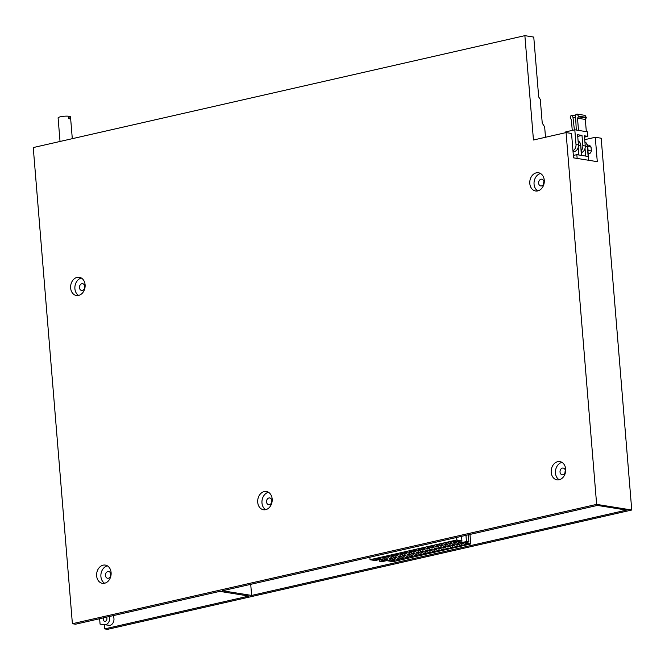 <?xml version="1.0" encoding="UTF-8"?>
<svg xmlns="http://www.w3.org/2000/svg" width="665" height="665" viewBox="0 0 665 665"><rect width="100%" height="100%" fill="white"/><g stroke="black" fill="none" stroke-linecap="round" stroke-linejoin="round"><path stroke-width="1" d="M587.32 144.987L588.683 145.203A4.613 3.608 99.1 0 1 591.044 147.048L591.368 150.988A4.613 3.608 99.1 0 1 589.863 153.465L588.192 153.848M587.561 146.159A4.613 3.608 99.1 0 1 587.769 146.524L591.044 147.048M587.769 146.524L588.093 150.465L591.368 150.988M588.093 150.465A4.613 3.608 99.1 0 1 587.951 150.905M588.143 153.191L589.863 153.465M60.033 141.47L58.096 117.905A6.226 1.164 -4.7 0 1 61.637 116.55A6.226 1.164 -4.7 0 1 68.296 116.184L68.503 118.669A6.226 1.164 -4.7 0 1 70.066 118.919L69.858 116.433A6.226 1.164 -4.7 0 1 70.507 116.882L72.302 138.677M69.858 116.433L68.345 116.782M584.518 137.115L587.818 136.358L587.453 131.845L574.801 129.808L565.757 131.869L565.824 132.643M573.031 151.612A5.769 4.505 -80.9 0 0 578.425 144.879L577.586 134.721L581.991 135.427L582.831 145.585A5.769 4.505 99.1 0 1 581.202 150.747M587.818 136.358L584.41 135.81L585.242 145.976A5.769 4.505 99.1 0 1 581.36 152.609M572.964 150.789A5.769 4.505 -80.9 0 0 576.006 144.496L574.801 129.808M586.331 131.662L585.325 119.442L586.264 117.389L585.034 115.369L577.212 114.114L575.898 114.413L575.599 116.782L576.281 130.049M577.727 136.4L581.991 135.427M572.249 130.39L571.36 119.584L570.129 118.021L570.986 115.527L575.724 115.777M572.299 115.228L572.972 117.381L575.649 117.805M572.972 117.381L574.394 129.899M578.508 130.406L577.503 118.187L585.325 119.442M577.503 118.187L578.5 116.799L586.314 118.054M578.5 116.799L578.442 116.134L586.264 117.389M578.442 116.134L577.212 114.114M524.876 35.652L33.25 147.564L72.394 623.712L596.638 504.378L566.065 132.584L533.455 140.007L524.876 35.652L533.762 37.082L538.683 96.94L540.288 99.426L542.241 123.141L544.652 126.874L545.508 137.264M104.33 624.809L104.671 628.89L107.514 629.348L631.75 510.013L601.185 138.22L595.283 137.273L584.726 139.675M537.769 190.913A9.227 7.215 99.1 0 1 534.062 184.213A9.227 7.215 99.1 0 1 540.554 173.523M538.625 183.174A3.408 2.668 99.1 0 1 541.834 179.201A3.408 2.668 99.1 0 1 543.92 182.983A3.408 2.668 99.1 0 1 540.753 185.934A3.408 2.668 99.1 0 1 538.625 183.174M265.676 509.673A9.227 7.215 99.1 0 1 262.085 500.171A9.227 7.215 99.1 0 1 268.469 492.283M266.532 501.925A3.408 2.668 99.1 0 1 269.749 497.952A3.408 2.668 99.1 0 1 271.835 501.743A3.408 2.668 99.1 0 1 268.668 504.685A3.408 2.668 99.1 0 1 266.532 501.925M81.396 278.045A9.227 7.215 -80.9 0 0 74.904 288.726A9.227 7.215 -80.9 0 0 78.603 295.435M79.459 287.696A3.408 2.668 99.1 0 1 82.676 283.714A3.408 2.668 99.1 0 1 84.763 287.504A3.408 2.668 99.1 0 1 81.596 290.447A3.408 2.668 99.1 0 1 79.459 287.696M104.605 583.247A9.227 7.215 99.1 0 1 100.905 576.538A9.227 7.215 99.1 0 1 107.397 565.857M110.806 574.286A3.408 2.668 99.1 0 1 107.597 578.259A3.408 2.668 99.1 0 1 105.502 574.469A3.408 2.668 99.1 0 1 108.678 571.526A3.408 2.668 99.1 0 1 110.806 574.286M559.174 479.773A9.227 7.215 99.1 0 1 555.475 473.064A9.227 7.215 99.1 0 1 561.967 462.383M560.03 472.025A3.408 2.668 99.1 0 1 563.247 468.052A3.408 2.668 99.1 0 1 565.333 471.842A3.408 2.668 99.1 0 1 562.166 474.785A3.408 2.668 99.1 0 1 560.03 472.025M70.64 288.045A9.227 7.215 -80.9 0 0 76.409 295.509A9.227 7.215 -80.9 0 0 84.987 287.546A9.227 7.215 -80.9 0 0 79.326 277.288A9.227 7.215 -80.9 0 0 70.64 288.045M257.712 502.283A9.227 7.215 99.1 0 1 266.399 491.518A9.227 7.215 99.1 0 1 272.168 498.991A9.227 7.215 99.1 0 1 263.481 509.747A9.227 7.215 99.1 0 1 257.712 502.283M529.797 183.523A9.227 7.215 99.1 0 1 538.492 172.767A9.227 7.215 99.1 0 1 544.153 183.025A9.227 7.215 99.1 0 1 535.566 190.988A9.227 7.215 99.1 0 1 529.797 183.523M551.21 472.383A9.227 7.215 99.1 0 1 559.897 461.618A9.227 7.215 99.1 0 1 565.558 471.876A9.227 7.215 99.1 0 1 556.979 479.847A9.227 7.215 99.1 0 1 551.21 472.383M111.097 572.565A9.227 7.215 99.1 0 1 102.41 583.321A9.227 7.215 99.1 0 1 96.749 573.064A9.227 7.215 99.1 0 1 105.328 565.092A9.227 7.215 99.1 0 1 111.097 572.565M566.065 132.584L571.543 133.466L573.546 157.854L597.286 161.67L595.283 137.273M631.75 510.013L596.638 504.378M104.671 628.89L248.926 596.056L219.782 591.376L75.527 624.211L72.394 623.712M99.634 618.724L100.074 624.127L109.908 625.399A5.769 4.505 -80.9 0 0 113.657 621.467A5.769 4.505 -80.9 0 0 112.9 615.707M222.492 590.761L597.411 505.417L626.555 510.088L251.636 595.433L222.492 590.761M250.722 584.336L251.636 595.433M100.074 624.127L109.908 625.399M105.569 624.701A5.769 4.505 -80.9 0 0 109.326 616.521M106.292 617.211A2.311 1.804 99.1 0 1 106.915 618.641A2.311 1.804 99.1 0 1 105.294 621.31A2.311 1.804 99.1 0 1 104.738 621.334A2.311 1.804 99.1 0 1 103.657 617.81M565.017 472.906A3.408 2.668 99.1 0 1 565.009 472.823A3.408 2.668 99.1 0 1 565.366 470.72M110.448 576.389A3.408 2.668 99.1 0 1 110.44 576.297A3.408 2.668 99.1 0 1 110.797 574.194M84.447 288.577A3.408 2.668 99.1 0 1 84.438 288.494A3.408 2.668 99.1 0 1 84.796 286.391M271.519 502.815A3.408 2.668 99.1 0 1 271.511 502.723A3.408 2.668 99.1 0 1 271.869 500.62M543.604 184.055A3.408 2.668 99.1 0 1 543.596 183.972A3.408 2.668 99.1 0 1 543.953 181.869M455.483 541.643L452.142 541.111L456.389 540.138L459.731 540.678L455.483 541.643L455.384 540.371M450.903 542.258L453.073 541.767L451.934 541.584L449.764 542.075L450.903 542.258L450.87 541.825M454.461 542.831L456.631 542.341L455.492 542.158L453.322 542.648L454.461 542.831L454.419 542.399M458.01 543.405L460.18 542.906L459.041 542.723L456.872 543.222L458.01 543.405L457.977 542.964M461.568 543.97L463.738 543.48L460.429 543.787L461.568 543.97L461.527 543.538M465.118 544.544L467.287 544.045L466.148 543.862L463.979 544.361L465.118 544.544L465.084 544.111M446.381 543.288L448.551 542.798L447.412 542.615L445.242 543.106L446.381 543.288L446.348 542.856M449.939 543.862L452.109 543.363L448.8 543.679L449.939 543.862L449.906 543.43M453.488 544.427L455.658 543.937L454.527 543.754L452.358 544.244L453.488 544.427L453.455 543.995M457.046 545.001L459.216 544.51L455.907 544.818L457.046 545.001L457.013 544.569M460.604 545.574L462.774 545.076L461.635 544.893L459.465 545.391L460.604 545.574L460.562 545.134M441.868 544.319L444.037 543.82L442.898 543.638L440.729 544.136L441.868 544.319L441.826 543.887M445.417 544.884L447.587 544.394L444.278 544.702L445.417 544.884L445.384 544.452M448.975 545.458L451.144 544.968L450.006 544.785L447.836 545.275L448.975 545.458L448.933 545.026M452.524 546.032L454.694 545.533L453.555 545.35L451.385 545.849L452.524 546.032L452.491 545.599M456.082 546.597L458.252 546.106L457.113 545.923L454.943 546.414L456.082 546.597L456.049 546.164M437.346 545.35L439.515 544.851L438.376 544.668L436.207 545.167L437.346 545.35L437.312 544.909M440.903 545.915L443.065 545.425L439.764 545.732L440.903 545.915L440.862 545.483M444.453 546.489L446.622 545.99L445.483 545.807L443.314 546.306L444.453 546.489L444.42 546.056M448.011 547.054L450.18 546.563L449.041 546.381L446.872 546.879L448.011 547.054L447.969 546.622M451.56 547.627L453.73 547.137L452.591 546.954L450.421 547.445L451.56 547.627L451.527 547.195M432.824 546.372L434.993 545.882L433.854 545.699L431.685 546.189L432.824 546.372L432.79 545.94M436.381 546.946L438.551 546.455L437.412 546.273L435.243 546.763L436.381 546.946L436.348 546.514M439.931 547.519L442.1 547.021L440.97 546.838L438.8 547.337L439.931 547.519L439.898 547.079M443.488 548.085L445.658 547.594L444.519 547.411L442.35 547.902L443.488 548.085L443.455 547.652M447.046 548.658L449.207 548.16L445.907 548.475L447.046 548.658L447.005 548.226M428.31 547.403L430.479 546.913L429.341 546.73L427.171 547.22L428.31 547.403L428.268 546.971M431.859 547.977L434.029 547.478L432.89 547.295L430.721 547.794L431.859 547.977L431.826 547.544M435.417 548.542L437.587 548.051L434.278 548.359L435.417 548.542L435.375 548.11M438.967 549.115L441.136 548.625L439.997 548.442L437.828 548.933L438.967 549.115L438.933 548.683M442.524 549.689L444.694 549.19L441.385 549.506L442.524 549.689L442.491 549.248M423.788 548.434L425.957 547.935L422.649 548.251L423.788 548.434L423.755 548.002M427.337 548.999L429.507 548.509L428.376 548.326L426.207 548.825L427.337 548.999L427.304 548.567M430.895 549.573L433.065 549.082L429.756 549.39L430.895 549.573L430.862 549.14M434.453 550.146L436.622 549.647L435.484 549.465L433.314 549.963L434.453 550.146L434.411 549.714M438.002 550.711L440.172 550.221L436.863 550.529L438.002 550.711L437.969 550.279M419.266 549.465L421.435 548.966L418.127 549.282L419.266 549.465L419.233 549.024M422.824 550.03L424.993 549.539L423.854 549.356L421.685 549.847L422.824 550.03L422.79 549.598M426.373 550.603L428.543 550.105L425.243 550.42L426.373 550.603L426.34 550.171M429.931 551.177L432.1 550.678L430.962 550.495L428.792 550.994L429.931 551.177L429.898 550.736M433.489 551.742L435.65 551.252L432.35 551.559L433.489 551.742L433.447 551.31M414.752 550.487L416.922 549.997L415.783 549.814L413.613 550.304L414.752 550.487L414.711 550.055M418.302 551.061L420.471 550.57L419.332 550.387L417.163 550.878L418.302 551.061L418.268 550.628M421.859 551.634L424.029 551.135L422.89 550.952L420.721 551.451L421.859 551.634L421.818 551.202M425.409 552.199L427.578 551.709L426.44 551.526L424.27 552.017L425.409 552.199L425.376 551.767M428.967 552.773L431.136 552.274L427.828 552.59L428.967 552.773L428.933 552.341M410.23 551.518L412.4 551.027L411.261 550.844L409.091 551.335L410.23 551.518L410.197 551.086M413.78 552.091L415.949 551.593L414.819 551.41L412.649 551.908L413.78 552.091L413.746 551.659M417.337 552.657L419.507 552.166L418.368 551.983L416.199 552.474L417.337 552.657L417.304 552.224M420.895 553.23L423.065 552.74L421.926 552.557L419.756 553.047L420.895 553.23L420.854 552.798M424.445 553.804L426.614 553.305L425.475 553.122L423.306 553.621L424.445 553.804L424.411 553.371M405.708 552.549L407.878 552.05L404.569 552.366L405.708 552.549L405.675 552.116M409.266 553.122L411.435 552.623L410.297 552.44L408.127 552.939L409.266 553.122L409.233 552.682M412.815 553.687L414.985 553.197L413.846 553.014L411.685 553.504L412.815 553.687L412.782 553.255M416.373 554.261L418.543 553.762L415.234 554.078L416.373 554.261L416.34 553.829M419.923 554.826L422.092 554.336L418.792 554.643L419.923 554.826L419.889 554.394M401.195 553.579L403.364 553.081L402.225 552.898L400.056 553.396L401.195 553.579L401.153 553.147M404.744 554.144L406.913 553.654L403.605 553.962L404.744 554.144L404.711 553.712M408.302 554.718L410.471 554.228L409.332 554.045L407.163 554.535L408.302 554.718L408.26 554.286M411.851 555.292L414.021 554.793L410.712 555.109L411.851 555.292L411.818 554.851M415.409 555.857L417.578 555.366L416.44 555.184L414.27 555.674L415.409 555.857L415.376 555.425M396.673 554.602L398.842 554.111L397.703 553.928L395.534 554.419L396.673 554.602L396.639 554.169M400.222 555.175L402.392 554.685L399.091 554.992L400.222 555.175L400.189 554.743M403.78 555.749L405.949 555.25L404.81 555.067L402.641 555.566L403.78 555.749L403.746 555.317M407.337 556.314L409.507 555.824L406.199 556.131L407.337 556.314L407.296 555.882M410.887 556.888L413.056 556.397L411.918 556.214L409.748 556.705L410.887 556.888L410.854 556.455M392.151 555.632L394.32 555.142L393.181 554.959L391.012 555.45L392.151 555.632L392.117 555.2M395.708 556.206L397.878 555.707L396.739 555.524L394.569 556.023L395.708 556.206L395.667 555.774M399.258 556.771L401.427 556.281L400.288 556.098L398.127 556.588L399.258 556.771L399.224 556.339M402.815 557.345L404.985 556.854L403.846 556.672L401.677 557.162L402.815 557.345L402.782 556.913M406.365 557.918L408.534 557.42L407.404 557.237L405.234 557.736L406.365 557.918L406.332 557.486M387.637 556.663L389.798 556.173L386.498 556.48L387.637 556.663L387.595 556.231M391.186 557.237L393.356 556.738L392.217 556.555L390.047 557.054L391.186 557.237L391.153 556.796M394.744 557.802L396.914 557.312L395.775 557.129L393.605 557.619L394.744 557.802L394.702 557.37M398.293 558.376L400.463 557.877L399.324 557.694L397.155 558.193L398.293 558.376L398.26 557.943M401.851 558.941L404.021 558.45L402.882 558.268L400.712 558.758L401.851 558.941L401.81 558.509M383.115 557.694L385.284 557.195L381.976 557.511L383.115 557.694L383.082 557.262M386.664 558.259L388.834 557.769L385.534 558.076L386.664 558.259L386.631 557.827M390.222 558.833L392.392 558.342L391.253 558.159L389.083 558.65L390.222 558.833L390.189 558.4M393.78 559.406L395.949 558.908L394.81 558.725L392.641 559.223L393.78 559.406L393.738 558.966M397.329 559.972L399.499 559.481L396.19 559.789L397.329 559.972L397.296 559.539M378.593 558.716L380.762 558.226L377.454 558.534L378.593 558.716L378.56 558.284M382.151 559.29L384.32 558.8L381.012 559.107L382.151 559.29L382.109 558.858M385.7 559.864L387.87 559.365L384.561 559.681L385.7 559.864L385.667 559.431M389.258 560.429L391.427 559.938L390.288 559.755L388.119 560.246L389.258 560.429L389.225 559.996M392.807 561.002L394.977 560.512L391.677 560.819L392.807 561.002L392.774 560.57M374.137 560.163L378.385 559.199L375.043 558.658L370.796 559.622L374.137 560.163L374.029 558.891M470.762 543.978L464.37 542.948L468.883 541.917L466.473 541.534L461.951 542.557L457.404 541.834L461.917 540.803L456.805 539.98L370.031 559.731L375.151 560.553L379.665 559.523L384.22 560.254L379.698 561.285L382.117 561.667L386.631 560.645L393.032 561.667L470.762 543.978L469.98 534.419M379.698 561.285L379.557 559.548M468.883 541.917L468.301 534.801M466.473 541.534L465.957 535.333M461.951 542.557L461.809 540.828M461.917 540.803L461.552 536.339M456.805 539.98L456.597 537.47M370.031 559.731L369.823 557.22M578.833 154.978L578.201 147.322M585.657 156.076L585.025 148.42M584.926 142.069A5.769 4.505 99.1 0 1 587.32 146.308L588.159 156.475L581.592 155.419L580.753 145.253A5.769 4.505 -80.9 0 0 578.093 140.88M588.725 160.29L587.577 146.35A5.769 4.505 -80.9 0 0 584.917 141.978M577.154 158.436L576.838 154.654L581.335 155.377L580.753 145.253M578.101 140.972A5.769 4.505 99.1 0 1 580.495 145.211L578.442 145.327M573.346 155.452L576.838 154.654M585.242 145.976L582.831 145.585M578.425 144.879L576.006 144.496M585.267 146.425L587.577 146.35"/></g></svg>
